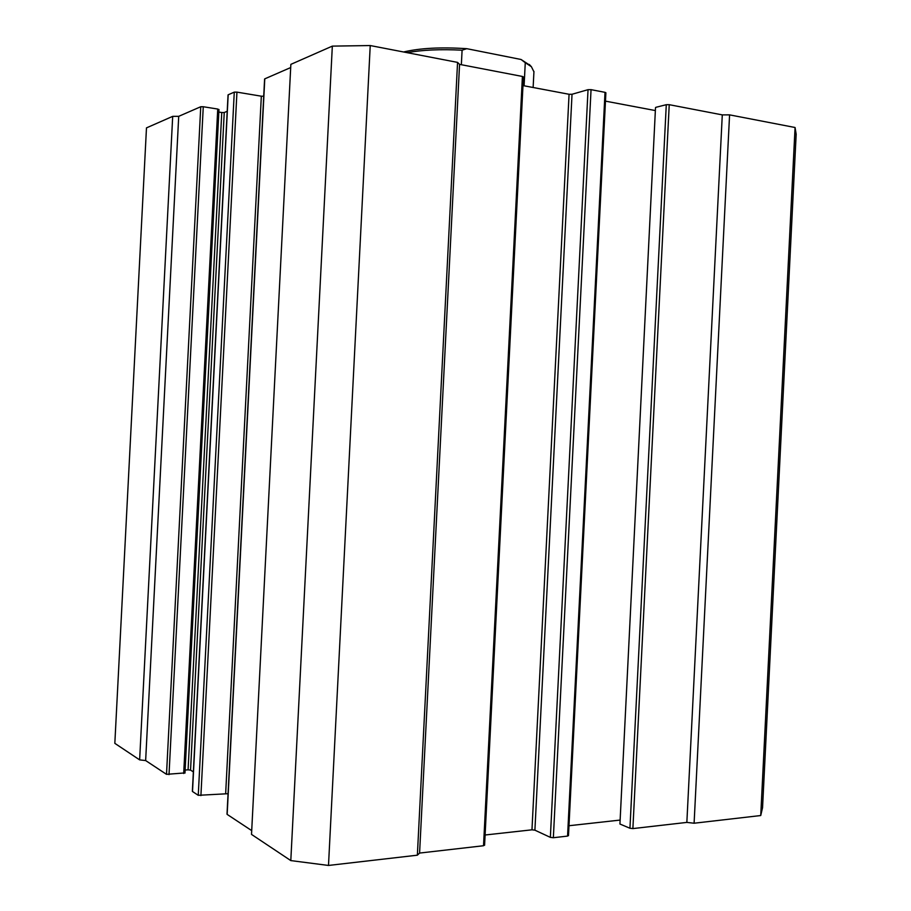<?xml version="1.0" encoding="UTF-8"?>
<svg xmlns="http://www.w3.org/2000/svg" width="911" height="911" viewBox="0 0 911 911"><rect width="100%" height="100%" fill="white"/><g stroke="black" fill="none" stroke-linecap="round" stroke-linejoin="round"><path stroke-width="1.37" d="M796.168 134.224L762.553 807.704L760.731 815.539L795.064 127.506L796.168 134.224M139.634 759.876L114.832 743.342L146.477 127.882L172.691 116.357L178.715 116.335L145.646 760.56L139.634 759.876L172.691 116.357M184.842 772.927L166.508 774.339L200.75 106.735L178.715 116.335M200.75 106.735L203.267 106.735L169.013 774.635M183.692 773.496L217.74 109.047L203.267 106.735M217.74 109.047L218.834 109.627M193.36 771.879L190.547 770.114L188.076 769.829L221.76 112.52L218.834 112.064M221.76 112.52L224.243 112.52L190.547 770.114M227.203 111.301L224.243 112.52M228.171 95.097L192.517 791.147M228.046 793.709L198.256 795.314L234.275 92.136L228.183 94.79M234.275 92.136L236.94 92.125L200.91 795.622M225.666 793.515L261.332 96.19L236.94 92.125M261.332 96.19L263.723 96.247M264.759 79.211L227.181 813.967M290.689 67.562L264.782 78.847M370.23 45.55L328.495 865.45L290.803 860.588L251.516 834.408L290.86 64.362L332.333 46.119L370.23 45.55L457.561 62.392L459.565 64.374L419.584 853.072L417.363 855.19L457.561 62.392M484.253 844.93L483.525 845.738L522.413 76.456L459.565 64.374M522.413 76.456L523.415 76.934L484.584 845.283M568.111 835.33L567.564 836.093L553.353 837.721L550.358 837.368L534.905 830.172L531.967 829.819L569.068 94.277L522.982 85.588M569.068 94.277L572.028 94.266L534.905 830.172M550.358 837.368L588.039 89.677L572.028 94.266M588.039 89.677L591.045 89.654L553.353 837.721M567.564 836.093L605.018 92.341L591.045 89.654M605.018 92.341L605.895 92.751L568.487 835.694M655.351 110.561L605.473 101.144M655.51 107.578L619.935 824.022L655.51 107.578M760.731 815.539L694.102 823.225L686.848 822.405L632.883 828.589L629.945 828.247L666.283 104.697L655.943 107.304M666.283 104.697L669.232 104.685L632.883 828.589M686.848 822.405L722.286 114.888L669.232 104.685M722.286 114.888L729.574 114.866L795.064 127.506M629.945 828.247L619.935 824.022M619.708 820.116L568.988 825.73M531.967 829.819L485.096 835M483.525 845.738L419.584 853.072M328.495 865.45L417.363 855.19M251.709 830.616L227.158 814.4M198.256 795.314L192.494 791.5M188.076 769.829L185.115 770.046M166.508 774.339L145.646 760.56M694.102 823.225L729.574 114.866M290.803 860.588L332.333 46.119M533.926 71.81L531.409 66.719L525.271 62.711L524.098 85.793M461.353 64.715L462.093 50.196C440.605 49.069 422.283 49.9 407.149 52.667M403.584 51.984C419.891 48.112 440.947 47.008 466.785 48.682L521.035 59.477L530.304 65.546M462.093 50.196L466.785 48.682M521.035 59.477L525.271 62.711M227.01 814.172L264.6 79.018M192.369 791.317L228.046 94.938M184.967 773.097L218.97 109.502M533.129 87.502L533.948 71.445M529.257 64.43L531.409 66.719"/></g></svg>
